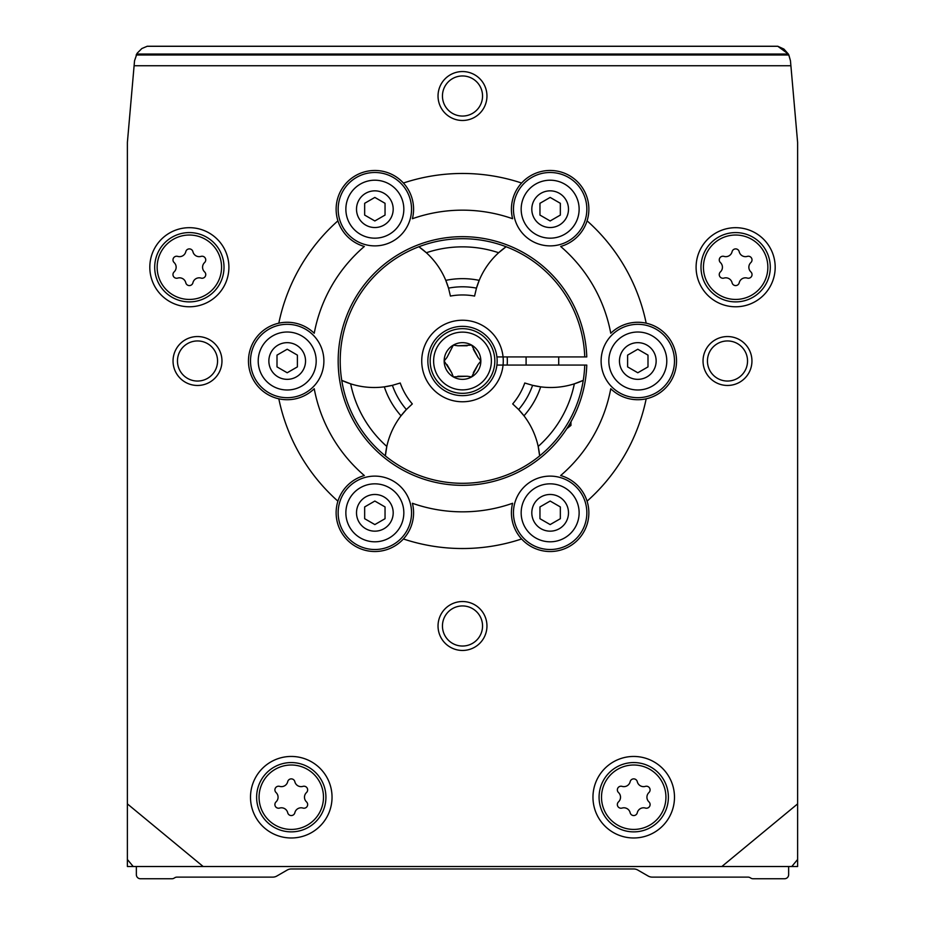 <?xml version="1.0" encoding="UTF-8"?>
<svg xmlns="http://www.w3.org/2000/svg" width="925" height="925" viewBox="0 0 925 925"><rect width="100%" height="100%" fill="white"/><g stroke="black" fill="none" stroke-linecap="round" stroke-linejoin="round"><path stroke-width="1.39" d="M278.818 323.183A187.532 187.532 0 0 1 337.914 220.832A38.734 38.734 0 0 0 364.346 246.466A150.844 150.844 0 0 0 314.234 333.266A38.734 38.734 0 0 0 248.467 361.004A38.734 38.734 0 0 0 314.234 388.731A150.844 150.844 0 0 0 364.346 475.542A38.734 38.734 0 0 0 337.914 501.165A187.532 187.532 0 0 1 278.818 398.814M521.596 538.974A187.532 187.532 0 0 1 403.404 538.974A38.734 38.734 0 0 0 412.388 503.269A150.844 150.844 0 0 0 512.612 503.269A38.734 38.734 0 0 0 569.511 546.351A38.734 38.734 0 0 0 560.654 475.542A150.844 150.844 0 0 0 610.766 388.731A38.734 38.734 0 0 0 646.182 398.814A187.532 187.532 0 0 1 587.086 501.165M587.086 220.832A187.532 187.532 0 0 1 646.182 323.183A38.734 38.734 0 0 0 610.766 333.266A150.844 150.844 0 0 0 560.654 246.466A38.734 38.734 0 0 0 569.511 175.646A38.734 38.734 0 0 0 512.612 218.728A150.844 150.844 0 0 0 412.388 218.728A38.734 38.734 0 0 0 403.404 183.023A187.532 187.532 0 0 1 521.596 183.023M276.055 801.882A3.665 3.665 0 0 0 279.616 808.068A6.417 6.417 0 0 1 287.71 812.74A3.665 3.665 0 0 0 294.844 812.74A6.417 6.417 0 0 1 302.938 808.068A3.665 3.665 0 0 0 306.499 801.882A6.417 6.417 0 0 1 306.499 792.54A3.665 3.665 0 0 0 302.938 786.366A6.417 6.417 0 0 1 294.844 781.694A3.665 3.665 0 0 0 287.71 781.694A6.417 6.417 0 0 1 279.616 786.366A3.665 3.665 0 0 0 276.055 792.54A6.417 6.417 0 0 1 276.055 801.882M720.413 271.904A3.665 3.665 0 0 0 723.986 278.09A6.417 6.417 0 0 1 732.08 282.761A3.665 3.665 0 0 0 739.214 282.761A6.417 6.417 0 0 1 747.296 278.09A3.665 3.665 0 0 0 750.869 271.904A6.417 6.417 0 0 1 750.869 262.561A3.665 3.665 0 0 0 747.296 256.387A6.417 6.417 0 0 1 739.214 251.716A3.665 3.665 0 0 0 732.08 251.716A6.417 6.417 0 0 1 723.986 256.387A3.665 3.665 0 0 0 720.413 262.561A6.417 6.417 0 0 1 720.413 271.904M174.131 271.904A3.665 3.665 0 0 0 177.704 278.09A6.417 6.417 0 0 1 185.786 282.761A3.665 3.665 0 0 0 192.92 282.761A6.417 6.417 0 0 1 201.014 278.09A3.665 3.665 0 0 0 204.587 271.904A6.417 6.417 0 0 1 204.587 262.561A3.665 3.665 0 0 0 201.014 256.387A6.417 6.417 0 0 1 192.92 251.716A3.665 3.665 0 0 0 185.786 251.716A6.417 6.417 0 0 1 177.704 256.387A3.665 3.665 0 0 0 174.131 262.561A6.417 6.417 0 0 1 174.131 271.904M618.501 801.882A3.665 3.665 0 0 0 622.062 808.068A6.417 6.417 0 0 1 630.156 812.74A3.665 3.665 0 0 0 637.29 812.74A6.417 6.417 0 0 1 645.384 808.068A3.665 3.665 0 0 0 648.945 801.882A6.417 6.417 0 0 1 648.945 792.54A3.665 3.665 0 0 0 645.384 786.366A6.417 6.417 0 0 1 637.29 781.694A3.665 3.665 0 0 0 630.156 781.694A6.417 6.417 0 0 1 622.062 786.366A3.665 3.665 0 0 0 618.501 792.54A6.417 6.417 0 0 1 618.501 801.882M403.404 538.974A38.734 38.734 0 0 1 337.914 501.165M337.914 220.832A38.734 38.734 0 0 1 403.404 183.023M646.182 323.183A38.734 38.734 0 0 1 646.182 398.814M173.044 361.004A24.466 24.466 0 0 1 209.744 339.822A24.466 24.466 0 0 1 209.744 382.187A24.466 24.466 0 0 1 173.044 361.004M438.034 625.994A24.466 24.466 0 0 1 474.733 604.811A24.466 24.466 0 0 1 474.733 647.176A24.466 24.466 0 0 1 438.034 625.994M703.035 361.004A24.466 24.466 0 0 1 739.722 339.822A24.466 24.466 0 0 1 739.722 382.187A24.466 24.466 0 0 1 703.035 361.004M438.034 96.015A24.466 24.466 0 0 1 474.733 74.832A24.466 24.466 0 0 1 474.733 117.198A24.466 24.466 0 0 1 438.034 96.015M228.903 267.233A39.544 39.544 0 0 0 169.587 232.984A39.544 39.544 0 0 0 169.587 301.481A39.544 39.544 0 0 0 228.903 267.233M775.185 267.233A39.544 39.544 0 0 0 715.869 232.984A39.544 39.544 0 0 0 715.869 301.481A39.544 39.544 0 0 0 775.185 267.233M332.04 797.211A40.769 40.769 0 0 0 270.886 761.911A40.769 40.769 0 0 0 270.886 832.523A40.769 40.769 0 0 0 332.04 797.211M674.487 797.211A40.769 40.769 0 0 0 613.344 761.911A40.769 40.769 0 0 0 613.344 832.523A40.769 40.769 0 0 0 674.487 797.211M788.701 54.691L790.459 60.749L797.616 142.462L797.616 803.894L721.835 866.517L203.165 866.517L127.384 803.894L127.384 866.517L133.212 866.517L127.384 859.475M790.898 65.744L134.102 65.744L134.541 60.749L137.154 53.222L141.86 48.528L147.248 46.25L777.752 46.25L783.926 49.071L788.354 54.043L777.752 46.25M127.384 803.894L127.384 142.462L134.102 65.744M203.165 866.517L133.212 866.517M791.788 866.517L797.616 866.517L797.616 859.475L791.788 866.517L721.835 866.517M797.616 803.894L797.616 859.475M790.459 60.749L788.863 55.003L136.137 55.003M136.646 54.043L788.354 54.043L788.863 55.003M136.357 866.517L136.357 874.668A4.082 4.082 0 0 0 140.438 878.75L171.958 878.75A4.082 4.082 0 0 0 173.992 878.207L174.929 877.663A4.082 4.082 0 0 1 176.964 877.12L272.782 877.12A8.152 8.152 0 0 0 276.864 876.021L287.201 870.055A8.152 8.152 0 0 1 291.271 868.968L633.729 868.968A8.152 8.152 0 0 1 637.799 870.055L648.136 876.021A8.152 8.152 0 0 0 652.218 877.12L748.036 877.12A4.082 4.082 0 0 1 750.071 877.663L751.007 878.207A4.082 4.082 0 0 0 753.043 878.75L784.562 878.75A4.082 4.082 0 0 0 788.643 874.668L788.643 866.517M668.382 797.211A34.653 34.653 0 0 0 616.397 767.207A34.653 34.653 0 0 0 616.397 827.228A34.653 34.653 0 0 0 668.382 797.211M325.924 797.211A34.653 34.653 0 0 0 273.95 767.207A34.653 34.653 0 0 0 273.95 827.228A34.653 34.653 0 0 0 325.924 797.211M770.294 267.233A34.653 34.653 0 0 0 718.32 237.228A34.653 34.653 0 0 0 718.32 297.249A34.653 34.653 0 0 0 770.294 267.233M224.012 267.233A34.653 34.653 0 0 0 172.027 237.228A34.653 34.653 0 0 0 172.027 297.249A34.653 34.653 0 0 0 224.012 267.233M496.91 356.923L503.061 356.923A40.769 40.769 0 0 1 440.947 395.611A40.769 40.769 0 0 1 440.947 326.398A40.769 40.769 0 0 1 503.061 356.923L586.774 356.923A124.343 124.343 0 0 0 399.161 254.005A124.343 124.343 0 0 0 399.161 467.992A124.343 124.343 0 0 0 586.774 365.074L584.739 365.074A122.308 122.308 0 0 1 400.178 466.235A122.308 122.308 0 0 1 400.178 255.774A122.308 122.308 0 0 1 584.739 356.923M507.154 356.923A44.839 44.839 0 0 1 507.154 365.074M442.451 96.015A20.049 20.049 0 0 1 472.525 78.648A20.049 20.049 0 0 1 472.525 113.37A20.049 20.049 0 0 1 442.451 96.015M707.44 361.004A20.049 20.049 0 0 1 737.514 343.637A20.049 20.049 0 0 1 737.514 378.36A20.049 20.049 0 0 1 707.44 361.004M442.451 625.994A20.049 20.049 0 0 1 472.525 608.627A20.049 20.049 0 0 1 472.525 643.349A20.049 20.049 0 0 1 442.451 625.994M177.461 361.004A20.049 20.049 0 0 1 207.535 343.637A20.049 20.049 0 0 1 207.535 378.36A20.049 20.049 0 0 1 177.461 361.004M323.889 361.004A36.688 36.688 0 0 0 268.851 329.231A36.688 36.688 0 0 0 268.851 392.778A36.688 36.688 0 0 0 323.889 361.004M316.188 361.004A28.987 28.987 0 0 0 272.702 335.902A28.987 28.987 0 0 0 272.702 386.107A28.987 28.987 0 0 0 316.188 361.004M305.539 361.004A18.35 18.35 0 0 0 278.032 345.118A18.35 18.35 0 0 0 278.032 376.891A18.35 18.35 0 0 0 305.539 361.004M297.387 355.119L297.387 366.89L287.201 372.763L277.003 366.89L277.003 355.119L287.201 349.234L297.387 355.119M411.544 209.189A36.688 36.688 0 0 0 356.507 177.415A36.688 36.688 0 0 0 356.507 240.963A36.688 36.688 0 0 0 411.544 209.189M403.832 209.189A28.987 28.987 0 0 0 360.357 184.087A28.987 28.987 0 0 0 360.357 234.291A28.987 28.987 0 0 0 403.832 209.189M393.194 209.189A18.35 18.35 0 0 0 365.676 193.302A18.35 18.35 0 0 0 365.676 225.076A18.35 18.35 0 0 0 393.194 209.189M385.043 203.303L385.043 215.074L374.845 220.959L364.658 215.074L364.658 203.303L374.845 197.418L385.043 203.303M586.843 209.189A36.688 36.688 0 0 0 531.806 177.415A36.688 36.688 0 0 0 531.806 240.963A36.688 36.688 0 0 0 586.843 209.189M579.131 209.189A28.987 28.987 0 0 0 535.656 184.087A28.987 28.987 0 0 0 535.656 234.291A28.987 28.987 0 0 0 579.131 209.189M568.493 209.189A18.35 18.35 0 0 0 540.975 193.302A18.35 18.35 0 0 0 540.975 225.076A18.35 18.35 0 0 0 568.493 209.189M560.342 203.303L560.342 215.074L550.155 220.959L539.957 215.074L539.957 203.303L550.155 197.418L560.342 203.303M674.487 361.004A36.688 36.688 0 0 0 619.461 329.231A36.688 36.688 0 0 0 619.461 392.778A36.688 36.688 0 0 0 674.487 361.004M666.786 361.004A28.987 28.987 0 0 0 623.311 335.902A28.987 28.987 0 0 0 623.311 386.107A28.987 28.987 0 0 0 666.786 361.004M656.149 361.004A18.35 18.35 0 0 0 628.63 345.118A18.35 18.35 0 0 0 628.63 376.891A18.35 18.35 0 0 0 656.149 361.004M647.997 355.119L647.997 366.89L637.799 372.763L627.612 366.89L627.612 355.119L637.799 349.234L647.997 355.119M586.843 512.82A36.688 36.688 0 0 0 531.806 481.035A36.688 36.688 0 0 0 531.806 544.594A36.688 36.688 0 0 0 586.843 512.82M579.131 512.82A28.987 28.987 0 0 0 535.656 487.718A28.987 28.987 0 0 0 535.656 537.922A28.987 28.987 0 0 0 579.131 512.82M568.493 512.82A18.35 18.35 0 0 0 540.975 496.933A18.35 18.35 0 0 0 540.975 528.707A18.35 18.35 0 0 0 568.493 512.82M560.342 506.935L560.342 518.705L550.155 524.579L539.957 518.705L539.957 506.935L550.155 501.049L560.342 506.935M411.544 512.82A36.688 36.688 0 0 0 356.507 481.035A36.688 36.688 0 0 0 356.507 544.594A36.688 36.688 0 0 0 411.544 512.82M403.832 512.82A28.987 28.987 0 0 0 360.357 487.718A28.987 28.987 0 0 0 360.357 537.922A28.987 28.987 0 0 0 403.832 512.82M393.194 512.82A18.35 18.35 0 0 0 365.676 496.933A18.35 18.35 0 0 0 365.676 528.707A18.35 18.35 0 0 0 393.194 512.82M385.043 506.935L385.043 518.705L374.845 524.579L364.658 518.705L364.658 506.935L374.845 501.049L385.043 506.935M584.739 365.074L496.91 365.074M448.533 288.126A77.457 77.457 0 0 0 445.781 280.368L448.533 288.126A74.197 74.197 0 0 1 476.467 288.126L474.571 296.069A66.045 66.045 0 0 0 450.429 296.069L448.533 288.126M418.886 246.744L426.344 252.733A77.457 77.457 0 0 0 424.217 250.872L424.217 250.872A77.457 77.457 0 0 0 418.886 246.744A122.297 122.297 0 0 1 506.114 246.744A77.457 77.457 0 0 0 476.467 288.126L479.219 280.368A82.348 82.348 0 0 0 445.781 280.368A77.457 77.457 0 0 0 426.344 252.733A114.145 114.145 0 0 1 498.656 252.733L506.114 246.744M538.732 449.215A77.457 77.457 0 0 0 538.188 446.44L539.645 455.898A77.457 77.457 0 0 0 538.732 449.215L538.732 449.215M583.259 380.36L574.344 383.829A114.145 114.145 0 0 1 538.188 446.44A77.457 77.457 0 0 0 518.624 409.532L512.693 403.924A66.045 66.045 0 0 0 524.764 383.008L532.592 385.332A77.457 77.457 0 0 0 540.686 386.847L532.592 385.332A74.197 74.197 0 0 1 518.624 409.532L523.978 415.799A82.348 82.348 0 0 0 540.686 386.847A77.457 77.457 0 0 0 577.015 382.915L577.015 382.915A77.457 77.457 0 0 0 583.259 380.36A122.297 122.297 0 0 1 539.645 455.898M406.376 409.532A77.457 77.457 0 0 0 401.022 415.799L406.376 409.532A74.197 74.197 0 0 1 392.408 385.332L400.236 383.008A66.045 66.045 0 0 0 412.307 403.924L406.376 409.532M385.355 455.898L386.812 446.44A77.457 77.457 0 0 0 386.268 449.215L386.268 449.215A77.457 77.457 0 0 0 385.355 455.898A122.297 122.297 0 0 1 341.741 380.36A77.457 77.457 0 0 0 350.656 383.829L341.741 380.36M384.314 386.847A77.457 77.457 0 0 0 392.408 385.332L384.314 386.847A82.348 82.348 0 0 0 401.022 415.799A77.457 77.457 0 0 0 386.812 446.44A114.145 114.145 0 0 1 350.656 383.829A77.457 77.457 0 0 0 384.314 386.847M446.972 364.566L451.643 372.659L444.15 361.004L446.972 357.432L453.331 345.118L457.829 345.777L471.669 345.118L478.028 357.432L480.85 361.004L478.028 364.566L471.669 376.891L467.171 376.232L453.331 376.891L451.643 372.659M457.829 376.232L467.171 376.232M473.357 372.659L478.028 364.566M478.028 357.432L473.357 349.338M467.171 345.777L457.829 345.777M480.85 361.004A18.35 18.35 0 0 1 453.331 376.891A18.35 18.35 0 0 1 453.331 345.118A18.35 18.35 0 0 1 480.85 361.004M497.153 361.004A34.653 34.653 0 0 1 445.179 391.009A34.653 34.653 0 0 1 445.179 330.988A34.653 34.653 0 0 1 497.153 361.004M566.817 428.68L570.945 425.419L570.945 421.835M558.712 365.074L558.712 356.923M568.852 425.419L570.945 425.419M323.484 797.211A32.202 32.202 0 0 0 275.176 769.322A32.202 32.202 0 0 0 275.176 825.112A32.202 32.202 0 0 0 323.484 797.211M767.854 267.233A32.202 32.202 0 0 0 719.546 239.344A32.202 32.202 0 0 0 719.546 295.121A32.202 32.202 0 0 0 767.854 267.233M221.561 267.233A32.202 32.202 0 0 0 173.252 239.344A32.202 32.202 0 0 0 173.252 295.121A32.202 32.202 0 0 0 221.561 267.233M665.931 797.211A32.202 32.202 0 0 0 617.622 769.322A32.202 32.202 0 0 0 617.622 825.112A32.202 32.202 0 0 0 665.931 797.211M777.879 46.285L147.121 46.285M494.829 361.004A32.329 32.329 0 0 1 446.336 388.997A32.329 32.329 0 0 1 446.336 333A32.329 32.329 0 0 1 494.829 361.004M491.372 361.004A28.872 28.872 0 0 1 448.058 386.002A28.872 28.872 0 0 1 448.058 335.995A28.872 28.872 0 0 1 491.372 361.004M526.094 365.074L526.094 356.923"/></g></svg>
